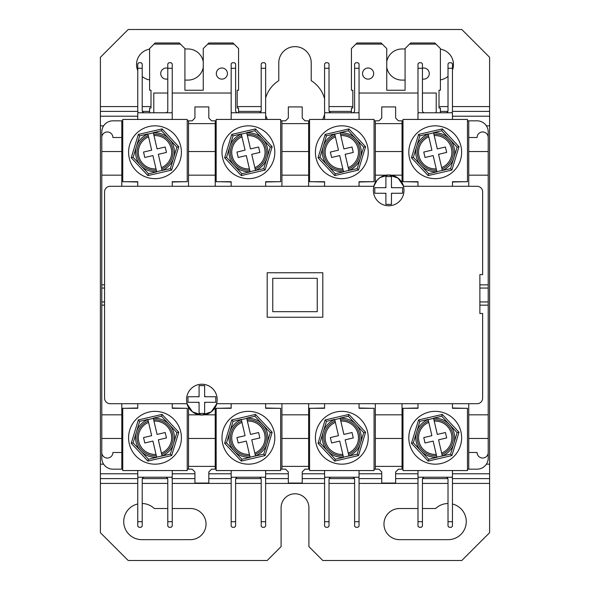 <?xml version="1.0" encoding="UTF-8"?>
<svg xmlns="http://www.w3.org/2000/svg" width="590" height="590" viewBox="0 0 590 590"><rect width="100%" height="100%" fill="white"/><g stroke="black" fill="none" stroke-linecap="round" stroke-linejoin="round"><path stroke-width="0.89" d="M216.582 403.7A15.288 15.288 0 0 0 201.869 384.238A15.288 15.288 0 0 0 187.155 403.7L110.124 403.7A5.561 5.561 0 0 1 104.57 398.139L104.57 191.861A5.561 5.561 0 0 1 110.124 186.3L373.979 186.3A15.288 15.288 0 0 0 388.685 205.763A15.288 15.288 0 0 0 403.398 186.3L477.096 186.3A5.561 5.561 0 0 1 482.65 191.861L482.65 274.564L479.876 274.564L479.876 313.489L482.65 313.489L482.65 398.139A5.561 5.561 0 0 1 477.096 403.7L216.582 403.7M125.692 408.287L137.758 408.007M172.236 408.007L184.913 408.287M187.244 469.168L188.527 469.168L188.527 466.388L215.21 466.388L215.21 469.168L216.161 469.168M104.57 305.148L101.79 305.148L101.79 458.047A11.122 11.122 0 0 0 112.904 469.168L122.75 469.168M218.824 408.287L231.169 408.007M265.64 408.007L278.045 408.287M280.656 469.168L281.931 469.168L281.931 466.388L308.622 466.388L308.622 469.168L309.566 469.168M312.235 408.287L324.581 408.007M359.052 408.007L371.449 408.287M374.067 469.168L375.343 469.168L375.343 403.7M405.647 408.287L417.993 408.007M452.464 408.007L464.861 408.287M467.472 469.168L477.096 469.168A11.122 11.122 0 0 0 488.21 458.047L488.21 301.947L479.876 301.947M402.033 403.7L402.033 469.168L402.977 469.168M121.806 120.832L112.904 120.832A11.122 11.122 0 0 0 101.79 131.953L101.79 151.549L121.806 151.549L121.806 120.832L122.75 120.832M215.21 186.3L215.21 151.549L188.527 151.549L188.527 120.832L187.244 120.832M188.527 120.832L192.141 120.832L194.921 118.052L194.921 106.93L208.816 106.93L208.816 118.052L211.596 120.832L215.21 120.832L215.21 123.612L188.527 123.612M216.161 120.832L215.21 120.832M308.622 186.3L308.622 151.549L281.931 151.549L281.931 120.832L280.656 120.832M281.931 120.832L285.545 120.832L288.326 118.052L288.326 106.93L302.228 106.93L302.228 118.052L305.008 120.832L308.622 120.832L308.622 123.612L281.931 123.612M309.566 120.832L308.622 120.832M402.033 182.576L402.033 151.549L375.343 151.549L375.343 120.832L374.067 120.832M375.343 120.832L378.957 120.832L381.737 118.052L381.737 106.93L395.639 106.93L395.639 118.052L398.42 120.832L402.033 120.832L402.033 123.612L375.343 123.612M402.977 120.832L402.033 120.832M479.876 288.053L488.21 288.053L488.21 131.953A11.122 11.122 0 0 0 477.096 120.832L467.472 120.832M402.033 469.168L398.42 469.168L395.639 471.948L395.639 483.07L381.737 483.07L381.737 471.948L378.957 469.168L375.343 469.168M308.622 469.168L305.008 469.168L302.228 471.948L302.228 483.07L288.326 483.07L288.326 471.948L285.545 469.168L281.931 469.168M215.21 469.168L211.596 469.168L208.816 471.948L208.816 483.07L194.921 483.07L194.921 471.948L192.141 469.168L188.527 469.168M375.343 182.576L375.343 175.178L386.111 175.178M402.033 175.178L391.273 175.178M215.21 407.425L215.21 414.822L204.45 414.822M188.527 407.425L188.527 414.822L199.287 414.822M267.196 272.757L267.196 317.243L322.804 317.243L322.804 272.757L267.196 272.757M402.033 151.549L402.033 123.612M308.622 151.549L308.622 123.612M308.622 175.178L281.931 175.178L281.931 186.3M215.21 151.549L215.21 123.612M215.21 175.178L188.527 175.178L188.527 186.3M101.79 137.507A5.561 5.561 0 0 1 107.351 131.953A5.561 5.561 0 0 1 112.904 137.507L121.806 137.507M121.806 186.3L121.806 175.178L101.79 175.178L101.79 284.852L104.57 284.852M101.79 305.148L101.79 284.852M101.79 175.178L101.79 151.549M488.21 137.507A5.561 5.561 0 0 0 482.65 131.953A5.561 5.561 0 0 0 477.096 137.507L468.755 137.507L468.755 175.178L488.21 175.178M488.21 151.549L468.755 151.549M468.755 186.3L468.755 175.178M479.876 284.852L488.21 284.852M121.806 175.178L121.806 151.549M188.527 151.549L188.527 175.178M281.931 151.549L281.931 175.178M375.343 151.549L375.343 175.178M468.755 120.832L468.755 137.507M101.79 452.493A5.561 5.561 0 0 0 107.351 458.047A5.561 5.561 0 0 0 112.904 452.493L121.806 452.493L121.806 438.451L101.79 438.451M215.21 414.822L215.21 438.451L188.527 438.451L188.527 466.388M215.21 438.451L215.21 466.388M308.622 403.7L308.622 438.451L281.931 438.451L281.931 466.388M308.622 438.451L308.622 466.388M488.21 438.451L468.755 438.451L468.755 452.493L477.096 452.493A5.561 5.561 0 0 0 482.65 458.047A5.561 5.561 0 0 0 488.21 452.493M402.033 438.451L375.343 438.451M121.806 403.7L121.806 414.822L101.79 414.822M308.622 414.822L281.931 414.822L281.931 403.7M488.21 414.822L468.755 414.822L468.755 403.7M488.21 305.148L479.876 305.148M104.57 288.053L101.79 288.053M104.57 301.947L101.79 301.947M488.21 288.053L488.21 301.947M402.033 414.822L375.343 414.822M468.755 452.493L468.755 469.168M468.755 438.451L468.755 414.822M281.931 438.451L281.931 414.822M121.806 469.168L121.806 452.493M121.806 414.822L121.806 438.451M188.527 438.451L188.527 414.822M272.757 278.318L272.757 311.682L317.243 311.682L317.243 278.318L272.757 278.318M125.692 181.713L137.758 181.993M172.236 181.993L184.913 181.713M218.824 181.713L231.169 181.993M265.64 181.993L278.045 181.713M312.235 181.713L324.581 181.993M359.052 181.993L371.449 181.713M405.647 181.713L417.993 181.993M452.464 181.993L464.861 181.713M265.64 98.014A30.584 30.584 0 0 1 278.782 80.653L278.782 62.857A16.218 16.218 0 0 1 295 46.64A16.218 16.218 0 0 1 311.218 62.857L311.218 80.653A30.584 30.584 0 0 1 324.581 98.818M265.64 115.139L265.64 116.215M103.611 125.847L100.396 125.847L100.396 111.392L137.817 111.392M324.581 116.215L324.021 116.215L324.581 114.335M452.405 111.392L489.604 111.392L489.604 125.847L486.389 125.847M100.396 125.847L100.396 464.153L103.611 464.153M486.389 464.153L489.604 464.153L489.604 125.847M267.255 119.438L265.979 116.215M324.021 116.215L322.745 119.438M489.604 111.392L489.604 106.576L452.464 106.576M137.758 106.576L100.396 106.576L100.396 111.392M149.602 49.162A15.569 15.569 0 0 0 137.758 70.579M142.212 76.545A15.569 15.569 0 0 0 149.602 79.893M203.255 61.596A15.569 15.569 0 0 0 187.967 48.963L184.913 48.963M184.913 80.1L187.967 80.1A15.569 15.569 0 0 0 203.255 67.459M440.398 79.893A15.569 15.569 0 0 0 448.017 76.361M452.464 70.018A15.569 15.569 0 0 0 440.398 49.162M386.745 67.459A15.569 15.569 0 0 0 402.033 80.1L405.087 80.1M405.087 48.963L402.033 48.963A15.569 15.569 0 0 0 386.745 61.596M100.396 106.576L100.396 57.304L128.2 29.5L461.8 29.5L489.604 57.304L489.604 106.576M452.464 483.424L489.604 483.424L489.604 532.696L461.8 560.5L322.804 560.5L308.902 546.598L308.902 507.68A13.902 13.902 0 0 0 295 493.778A13.902 13.902 0 0 0 281.098 507.68L281.098 546.598L267.196 560.5L128.2 560.5L100.396 532.696L100.396 483.424L137.758 483.424M489.604 464.153L489.604 478.608L452.405 478.608M137.817 478.608L100.396 478.608L100.396 464.153M100.396 478.608L100.396 483.424M489.604 483.424L489.604 478.608M137.758 503.971A18.069 18.069 0 0 0 141.821 539.651L190.467 539.651A15.569 15.569 0 0 0 206.035 524.082A15.569 15.569 0 0 0 190.467 508.514L172.236 508.514M167.789 508.514L154.3 508.514A18.069 18.069 0 0 0 142.212 503.513M417.993 508.514L399.533 508.514A15.569 15.569 0 0 0 383.965 524.082A15.569 15.569 0 0 0 399.533 539.651L448.179 539.651A18.069 18.069 0 0 0 452.464 504.022M448.017 503.513A18.069 18.069 0 0 0 435.7 508.514L422.44 508.514M204.649 396.06L204.649 385.631L199.088 385.631L199.088 396.06A4.447 4.447 0 0 0 198.395 396.753L187.967 396.753L187.967 402.306L199.088 402.306L199.088 413.428L204.649 413.428L204.649 403A4.447 4.447 0 0 0 205.342 402.306L215.77 402.306L215.77 396.753L205.342 396.753A4.447 4.447 0 0 0 204.649 396.06L204.649 396.753L205.342 396.753M204.649 403L204.649 402.306L205.342 402.306M199.088 396.06L199.088 396.753L198.395 396.753M385.218 187.694L374.79 187.694L374.79 193.247L385.218 193.247A4.447 4.447 0 0 0 385.904 193.94L385.904 204.369L391.465 204.369L391.465 193.247L402.587 193.247L402.587 187.694L392.158 187.694A4.447 4.447 0 0 0 391.465 187.001L391.465 176.572L385.904 176.572L385.904 187.001A4.447 4.447 0 0 0 385.218 187.694L385.904 187.694L385.904 187.001M392.158 187.694L391.465 187.694L391.465 187.001M385.218 193.247L385.904 193.247L385.904 193.94M221.884 68.012A5.561 5.561 0 0 0 216.323 73.573A5.561 5.561 0 0 0 221.884 79.126A5.561 5.561 0 0 0 227.445 73.573A5.561 5.561 0 0 0 221.884 68.012M167.789 68.219A5.561 5.561 0 0 0 160.723 73.573A5.561 5.561 0 0 0 167.789 78.92M234.119 44.102L207.709 44.102L208.816 42.989L233.006 42.989L238.567 48.55L238.567 90.248L237.173 90.248L237.173 108.044L238.567 108.044L238.567 112.771M149.602 112.771L149.602 108.044L150.996 108.044L150.996 90.248L149.602 90.248L149.602 48.55L155.163 42.989L179.353 42.989L180.459 44.102L154.049 44.102M207.709 44.102L203.255 48.55L203.255 90.248L184.913 90.248L184.913 48.55L180.459 44.102M153.776 112.771L153.776 93.028L167.789 93.028M172.236 93.028L231.169 93.028M422.44 78.979A5.561 5.561 0 0 0 429.277 73.573A5.561 5.561 0 0 0 422.44 68.16M368.116 68.012A5.561 5.561 0 0 0 362.555 73.573A5.561 5.561 0 0 0 368.116 79.126A5.561 5.561 0 0 0 373.677 73.573A5.561 5.561 0 0 0 368.116 68.012M435.951 44.102L409.541 44.102L410.647 42.989L434.837 42.989L440.398 48.55L440.398 90.248L439.004 90.248L439.004 108.044L440.398 108.044L440.398 112.771M351.433 112.771L351.433 108.044L352.827 108.044L352.827 90.248L351.433 90.248L351.433 48.55L356.994 42.989L381.184 42.989L382.291 44.102L355.881 44.102M409.541 44.102L405.087 48.55L405.087 90.248L386.745 90.248L386.745 48.55L382.291 44.102M422.44 93.028L436.224 93.028L436.224 112.771M359.052 93.028L417.993 93.028M417.993 186.3L417.993 181.713L402.977 181.713L402.977 119.438L417.993 119.438L417.993 112.771L452.464 112.771L452.464 119.438L467.472 119.438L467.472 181.713L452.464 181.713L452.464 186.3M445.789 112.771A2.227 2.227 0 0 0 448.017 110.544L448.017 63.838L449.123 62.724L451.35 62.724L452.464 63.838L452.464 68.285L448.017 68.285M452.08 112.771A6.674 6.674 0 0 0 452.464 110.544L452.464 68.285M422.44 68.285L417.993 68.285L417.993 63.838L419.099 62.724L421.326 62.724L422.44 63.838L422.44 110.544A2.227 2.227 0 0 0 424.66 112.771M417.993 68.285L417.993 110.544A6.674 6.674 0 0 0 418.369 112.771M324.581 186.3L324.581 181.713L309.566 181.713L309.566 119.438L324.581 119.438L324.581 112.771L359.052 112.771L359.052 119.438L374.067 119.438L374.067 181.713L359.052 181.713L359.052 186.3M352.378 112.771A2.227 2.227 0 0 0 354.605 110.544L354.605 63.838L355.718 62.724L357.938 62.724L359.052 63.838L359.052 68.285L354.605 68.285M358.668 112.771A6.674 6.674 0 0 0 359.052 110.544L359.052 68.285M329.028 68.285L324.581 68.285L324.581 63.838L325.695 62.724L327.915 62.724L329.028 63.838L329.028 110.544A2.227 2.227 0 0 0 331.248 112.771M324.581 68.285L324.581 110.544A6.674 6.674 0 0 0 324.965 112.771M441.209 177.966A26.41 26.41 0 0 0 460.952 146.261A26.41 26.41 0 0 0 429.24 126.518A26.41 26.41 0 0 0 409.504 158.231A26.41 26.41 0 0 0 441.209 177.966M421.017 165.539A19.463 19.463 0 0 1 428.156 134.114L433.569 132.853A19.463 19.463 0 0 1 453.843 157.906L450.576 168.652L436.88 171.631A19.463 19.463 0 0 1 421.017 165.539L428.694 173.748L436.925 171.83L428.694 173.748L428.134 175.584L411.466 157.773L413.339 157.338L421.017 165.539L413.339 157.338L419.874 135.833L428.111 133.923L420.316 135.73M433.525 132.662L441.763 130.744L457.11 147.153L453.843 157.906A19.463 19.463 0 0 1 442.294 170.377L442.345 170.569M433.569 132.853L433.901 134.277A18.017 18.017 0 0 1 441.969 168.954L442.294 170.377M441.659 167.634A16.682 16.682 0 0 0 434.211 135.597L437.301 148.909L445.428 147.021L446.689 152.434L438.562 154.322L441.969 168.954M433.901 134.277L434.211 135.597M411.466 157.773L418.561 134.431L442.323 128.9L458.991 146.718L457.11 147.153L449.433 138.952M428.156 134.114L431.887 150.17L423.768 152.058L425.021 157.471L433.149 155.583L436.88 171.631M436.548 170.208A18.017 18.017 0 0 1 428.488 135.538M428.79 136.858A16.682 16.682 0 0 0 436.246 168.895M450.576 168.652L451.896 170.06L428.134 175.584M418.561 134.431L419.874 135.833M442.323 128.9L441.763 130.744M231.169 186.3L231.169 181.713L216.161 181.713L216.161 119.438L231.169 119.438L231.169 112.771L265.64 112.771L265.64 119.438L280.656 119.438L280.656 181.713L265.64 181.713L265.64 186.3M258.973 112.771A2.227 2.227 0 0 0 261.193 110.544L261.193 63.838L262.307 62.724L264.534 62.724L265.64 63.838L265.64 68.285L261.193 68.285M265.264 112.771A6.674 6.674 0 0 0 265.64 110.544L265.64 68.285M235.617 68.285L231.169 68.285L231.169 63.838L232.283 62.724L234.503 62.724L235.617 63.838L235.617 110.544A2.227 2.227 0 0 0 237.844 112.771M231.169 68.285L231.169 110.544A6.674 6.674 0 0 0 231.553 112.771M137.758 186.3L137.758 181.713L122.75 181.713L122.75 119.438L137.758 119.438L137.758 112.771L172.236 112.771L172.236 119.438L187.244 119.438L187.244 181.713L172.236 181.713L172.236 186.3M165.561 112.771A2.227 2.227 0 0 0 167.789 110.544L167.789 63.838L168.895 62.724L171.122 62.724L172.236 63.838L172.236 68.285L167.789 68.285M171.852 112.771A6.674 6.674 0 0 0 172.236 110.544L172.236 68.285M142.212 68.285L137.758 68.285L137.758 63.838L138.871 62.724L141.099 62.724L142.212 63.838L142.212 110.544A2.227 2.227 0 0 0 144.432 112.771M137.758 68.285L137.758 110.544A6.674 6.674 0 0 0 138.141 112.771M347.798 177.966A26.41 26.41 0 0 0 367.541 146.261A26.41 26.41 0 0 0 335.835 126.518A26.41 26.41 0 0 0 316.093 158.231A26.41 26.41 0 0 0 347.798 177.966M327.605 165.539A19.463 19.463 0 0 1 334.744 134.114L340.157 132.853A19.463 19.463 0 0 1 360.438 157.906L357.171 168.652L343.469 171.631A19.463 19.463 0 0 1 327.605 165.539L335.282 173.748L343.52 171.83L335.282 173.748L334.722 175.584L318.054 157.773L319.928 157.338L327.605 165.539L319.928 157.338L326.462 135.833L334.7 133.923L326.912 135.73M340.113 132.662L348.351 130.744L363.706 147.153L360.438 157.906A19.463 19.463 0 0 1 348.889 170.377L348.933 170.569M340.157 132.853L340.489 134.277A18.017 18.017 0 0 1 348.557 168.954L348.889 170.377M348.248 167.634A16.682 16.682 0 0 0 340.799 135.597L343.896 148.909L352.016 147.021L353.277 152.434L345.15 154.322L348.557 168.954M340.489 134.277L340.799 135.597M318.054 157.773L325.149 134.431L348.911 128.9L365.579 146.718L363.706 147.153L356.028 138.952M334.744 134.114L338.476 150.17L330.356 152.058L331.617 157.471L339.737 155.583L343.469 171.631M343.144 170.208A18.017 18.017 0 0 1 335.076 135.538M335.386 136.858A16.682 16.682 0 0 0 342.834 168.895M357.171 168.652L358.484 170.06L334.722 175.584M325.149 134.431L326.462 135.833M348.911 128.9L348.351 130.744M254.393 177.966A26.41 26.41 0 0 0 274.129 146.261A26.41 26.41 0 0 0 242.424 126.518A26.41 26.41 0 0 0 222.681 158.231A26.41 26.41 0 0 0 254.393 177.966M263.76 168.652L250.064 171.631A19.463 19.463 0 0 1 241.332 134.114L246.753 132.853A19.463 19.463 0 0 1 267.027 157.906L263.76 168.652L265.072 170.06L241.31 175.584L241.87 173.748L250.108 171.83L241.87 173.748L226.523 157.338L233.057 135.833L241.288 133.923L233.5 135.73M246.709 132.662L254.939 130.744L270.294 147.153L267.027 157.906A19.463 19.463 0 0 1 255.477 170.377L255.522 170.569M246.753 132.853L247.085 134.277A18.017 18.017 0 0 1 255.145 168.954L255.477 170.377M254.843 167.634A16.682 16.682 0 0 0 247.387 135.597L250.484 148.909L258.604 147.021L259.866 152.434L251.746 154.322L255.145 168.954M247.085 134.277L247.387 135.597M241.31 175.584L224.643 157.773L231.737 134.431L255.5 128.9L272.167 146.718L270.294 147.153L262.616 138.952M241.332 134.114L245.071 150.17L236.944 152.058L238.205 157.471L246.325 155.583L250.064 171.631M249.732 170.208A18.017 18.017 0 0 1 241.664 135.538M241.974 136.858A16.682 16.682 0 0 0 249.423 168.895M224.643 157.773L226.523 157.338M231.737 134.431L233.057 135.833M255.5 128.9L254.939 130.744M160.982 177.966A26.41 26.41 0 0 0 180.717 146.261A26.41 26.41 0 0 0 149.012 126.518A26.41 26.41 0 0 0 129.276 158.231A26.41 26.41 0 0 0 160.982 177.966M140.789 165.539A19.463 19.463 0 0 1 147.928 134.114L153.341 132.853A19.463 19.463 0 0 1 173.615 157.906L170.348 168.652L156.652 171.631A19.463 19.463 0 0 1 140.789 165.539L148.466 173.748L156.697 171.83L148.466 173.748L147.906 175.584L131.238 157.773L133.111 157.338L140.789 165.539L133.111 157.338L139.646 135.833L147.884 133.923L140.088 135.73M153.297 132.662L161.535 130.744L176.882 147.153L173.615 157.906A19.463 19.463 0 0 1 162.066 170.377L162.117 170.569M153.341 132.853L153.673 134.277A18.017 18.017 0 0 1 161.734 168.954L162.066 170.377M161.431 167.634A16.682 16.682 0 0 0 153.975 135.597L157.073 148.909L165.2 147.021L166.461 152.434L158.334 154.322L161.734 168.954M153.673 134.277L153.975 135.597M147.928 134.114L151.66 150.17L143.54 152.058L144.793 157.471L152.921 155.583L156.652 171.631M156.321 170.208A18.017 18.017 0 0 1 148.26 135.538M148.562 136.858A16.682 16.682 0 0 0 156.018 168.895M170.348 168.652L171.668 170.06L147.906 175.584M131.238 157.773L138.326 134.431L139.646 135.833M176.882 147.153L178.763 146.718L171.668 170.06M138.326 134.431L162.088 128.9L161.535 130.744M172.236 403.7L172.236 408.287L187.244 408.287L187.244 470.562L172.236 470.562L172.236 477.229L137.758 477.229L137.758 470.562L122.75 470.562L122.75 408.287L137.758 408.287L137.758 403.7M144.432 477.229A2.227 2.227 0 0 0 142.212 479.456L142.212 526.162L141.099 527.276L138.871 527.276L137.758 526.162L137.758 521.715L142.212 521.715M138.141 477.229A6.674 6.674 0 0 0 137.758 479.456L137.758 521.715M167.789 521.715L172.236 521.715L172.236 526.162L171.122 527.276L168.895 527.276L167.789 526.162L167.789 479.456A2.227 2.227 0 0 0 165.561 477.229M172.236 521.715L172.236 479.456A6.674 6.674 0 0 0 171.852 477.229M265.64 403.7L265.64 408.287L280.656 408.287L280.656 470.562L265.64 470.562L265.64 477.229L231.169 477.229L231.169 470.562L216.161 470.562L216.161 408.287L231.169 408.287L231.169 403.7M237.844 477.229A2.227 2.227 0 0 0 235.617 479.456L235.617 526.162L234.503 527.276L232.283 527.276L231.169 526.162L231.169 521.715L235.617 521.715M231.553 477.229A6.674 6.674 0 0 0 231.169 479.456L231.169 521.715M261.193 521.715L265.64 521.715L265.64 526.162L264.534 527.276L262.307 527.276L261.193 526.162L261.193 479.456A2.227 2.227 0 0 0 258.973 477.229M265.64 521.715L265.64 479.456A6.674 6.674 0 0 0 265.264 477.229M359.052 403.7L359.052 408.287L374.067 408.287L374.067 470.562L359.052 470.562L359.052 477.229L324.581 477.229L324.581 470.562L309.566 470.562L309.566 408.287L324.581 408.287L324.581 403.7M331.248 477.229A2.227 2.227 0 0 0 329.028 479.456L329.028 526.162L327.915 527.276L325.695 527.276L324.581 526.162L324.581 521.715L329.028 521.715M324.965 477.229A6.674 6.674 0 0 0 324.581 479.456L324.581 521.715M354.605 521.715L359.052 521.715L359.052 526.162L357.938 527.276L355.718 527.276L354.605 526.162L354.605 479.456A2.227 2.227 0 0 0 352.378 477.229M359.052 521.715L359.052 479.456A6.674 6.674 0 0 0 358.668 477.229M452.464 403.7L452.464 408.287L467.472 408.287L467.472 470.562L452.464 470.562L452.464 477.229L417.993 477.229L417.993 470.562L402.977 470.562L402.977 408.287L417.993 408.287L417.993 403.7M424.66 477.229A2.227 2.227 0 0 0 422.44 479.456L422.44 526.162L421.326 527.276L419.099 527.276L417.993 526.162L417.993 521.715L422.44 521.715M418.369 477.229A6.674 6.674 0 0 0 417.993 479.456L417.993 521.715M448.017 521.715L452.464 521.715L452.464 526.162L451.35 527.276L449.123 527.276L448.017 526.162L448.017 479.456A2.227 2.227 0 0 0 445.789 477.229M452.464 521.715L452.464 479.456A6.674 6.674 0 0 0 452.08 477.229M160.982 463.482A26.41 26.41 0 0 0 180.717 431.769A26.41 26.41 0 0 0 149.012 412.034A26.41 26.41 0 0 0 129.276 443.739A26.41 26.41 0 0 0 160.982 463.482M140.789 451.048A19.463 19.463 0 0 1 147.928 419.623L153.341 418.369A19.463 19.463 0 0 1 173.615 443.415L170.348 454.167L156.652 457.147A19.463 19.463 0 0 1 140.789 451.048L148.466 459.256L156.697 457.339L148.466 459.256L147.906 461.1L131.238 443.282L133.111 442.847L140.789 451.048L133.111 442.847L139.646 421.349L147.884 419.431L140.088 421.245M153.297 418.17L161.535 416.252L176.882 432.662L173.615 443.415A19.463 19.463 0 0 1 162.066 455.886L162.117 456.077M153.341 418.369L153.673 419.792A18.017 18.017 0 0 1 161.734 454.462L162.066 455.886M161.431 453.142A16.682 16.682 0 0 0 153.975 421.105L157.073 434.417L165.2 432.529L166.461 437.942L158.334 439.83L161.734 454.462M153.673 419.792L153.975 421.105M147.928 419.623L151.66 435.678L143.54 437.566L144.793 442.979L152.921 441.091L156.652 457.147M156.321 455.723A18.017 18.017 0 0 1 148.26 421.046M148.562 422.366A16.682 16.682 0 0 0 156.018 454.403M170.348 454.167L171.668 455.569L147.906 461.1M131.238 443.282L138.326 419.94L139.646 421.349M176.882 432.662L178.763 432.227L171.668 455.569M138.326 419.94L162.088 414.416L161.535 416.252M254.393 463.482A26.41 26.41 0 0 0 274.129 431.769A26.41 26.41 0 0 0 242.424 412.034A26.41 26.41 0 0 0 222.681 443.739A26.41 26.41 0 0 0 254.393 463.482M263.76 454.167L250.064 457.147A19.463 19.463 0 0 1 241.332 419.623L246.753 418.369A19.463 19.463 0 0 1 267.027 443.415L263.76 454.167L265.072 455.569L241.31 461.1L241.87 459.256L250.108 457.339L241.87 459.256L226.523 442.847L233.057 421.349L241.288 419.431L233.5 421.245M246.709 418.17L254.939 416.252L270.294 432.662L267.027 443.415A19.463 19.463 0 0 1 255.477 455.886L255.522 456.077M246.753 418.369L247.085 419.792A18.017 18.017 0 0 1 255.145 454.462L255.477 455.886M254.843 453.142A16.682 16.682 0 0 0 247.387 421.105L250.484 434.417L258.604 432.529L259.866 437.942L251.746 439.83L255.145 454.462M247.085 419.792L247.387 421.105M241.332 419.623L245.071 435.678L236.944 437.566L238.205 442.979L246.325 441.091L250.064 457.147M249.732 455.723A18.017 18.017 0 0 1 241.664 421.046M241.974 422.366A16.682 16.682 0 0 0 249.423 454.403M241.31 461.1L224.643 443.282L226.523 442.847M224.643 443.282L231.737 419.94L233.057 421.349M270.294 432.662L272.167 432.227L265.072 455.569M231.737 419.94L255.5 414.416L254.939 416.252M347.798 463.482A26.41 26.41 0 0 0 367.541 431.769A26.41 26.41 0 0 0 335.835 412.034A26.41 26.41 0 0 0 316.093 443.739A26.41 26.41 0 0 0 347.798 463.482M327.605 451.048A19.463 19.463 0 0 1 334.744 419.623L340.157 418.369A19.463 19.463 0 0 1 360.438 443.415L357.171 454.167L343.469 457.147A19.463 19.463 0 0 1 327.605 451.048L335.282 459.256L343.52 457.339L335.282 459.256L334.722 461.1L318.054 443.282L319.928 442.847L327.605 451.048L319.928 442.847L326.462 421.349L334.7 419.431L326.912 421.245M340.113 418.17L348.351 416.252L363.706 432.662L360.438 443.415A19.463 19.463 0 0 1 348.889 455.886L348.933 456.077M340.157 418.369L340.489 419.792A18.017 18.017 0 0 1 348.557 454.462L348.889 455.886M348.248 453.142A16.682 16.682 0 0 0 340.799 421.105L343.896 434.417L352.016 432.529L353.277 437.942L345.15 439.83L348.557 454.462M340.489 419.792L340.799 421.105M334.744 419.623L338.476 435.678L330.356 437.566L331.617 442.979L339.737 441.091L343.469 457.147M343.144 455.723A18.017 18.017 0 0 1 335.076 421.046M335.386 422.366A16.682 16.682 0 0 0 342.834 454.403M357.171 454.167L358.484 455.569L334.722 461.1M318.054 443.282L325.149 419.94L326.462 421.349M363.706 432.662L365.579 432.227L358.484 455.569M325.149 419.94L348.911 414.416L348.351 416.252M441.209 463.482A26.41 26.41 0 0 0 460.952 431.769A26.41 26.41 0 0 0 429.24 412.034A26.41 26.41 0 0 0 409.504 443.739A26.41 26.41 0 0 0 441.209 463.482M421.017 451.048A19.463 19.463 0 0 1 428.156 419.623L433.569 418.369A19.463 19.463 0 0 1 453.843 443.415L450.576 454.167L436.88 457.147A19.463 19.463 0 0 1 421.017 451.048L428.694 459.256L436.925 457.339L428.694 459.256L428.134 461.1L411.466 443.282L413.339 442.847L421.017 451.048L413.339 442.847L419.874 421.349L428.111 419.431L420.316 421.245M433.525 418.17L441.763 416.252L457.11 432.662L453.843 443.415A19.463 19.463 0 0 1 442.294 455.886L442.345 456.077M433.569 418.369L433.901 419.792A18.017 18.017 0 0 1 441.969 454.462L442.294 455.886M441.659 453.142A16.682 16.682 0 0 0 434.211 421.105L437.301 434.417L445.428 432.529L446.689 437.942L438.562 439.83L441.969 454.462M433.901 419.792L434.211 421.105M428.156 419.623L431.887 435.678L423.768 437.566L425.021 442.979L433.149 441.091L436.88 457.147M436.548 455.723A18.017 18.017 0 0 1 428.488 421.046M428.79 422.366A16.682 16.682 0 0 0 436.246 454.403M450.576 454.167L451.896 455.569L428.134 461.1M411.466 443.282L418.561 419.94L419.874 421.349M457.11 432.662L458.991 432.227L451.896 455.569M418.561 419.94L442.323 414.416L441.763 416.252M375.343 466.388L402.033 466.388M142.374 111.392L149.602 111.392M238.567 111.392L261.023 111.392M137.758 116.215L100.396 116.215M489.604 116.215L452.464 116.215M329.198 111.392L351.433 111.392M440.398 111.392L447.847 111.392M448.017 106.576L439.004 106.576M352.827 106.576L329.028 106.576M261.193 106.576L237.173 106.576M150.996 106.576L142.212 106.576M447.847 478.608L422.602 478.608M418.045 478.608L395.639 478.608M381.737 478.608L359 478.608M354.435 478.608L329.198 478.608M324.633 478.608L302.228 478.608M288.326 478.608L265.589 478.608M261.023 478.608L235.786 478.608M231.221 478.608L208.816 478.608M194.921 478.608L172.177 478.608M167.619 478.608L142.374 478.608M489.604 473.785L452.464 473.785M417.993 473.785L395.639 473.785M381.737 473.785L359.052 473.785M324.581 473.785L302.228 473.785M288.326 473.785L265.64 473.785M231.169 473.785L208.816 473.785M194.921 473.785L172.236 473.785M137.758 473.785L100.396 473.785M142.212 483.424L167.789 483.424M172.236 483.424L231.169 483.424M235.617 483.424L261.193 483.424M265.64 483.424L324.581 483.424M329.028 483.424L354.605 483.424M359.052 483.424L417.993 483.424M422.44 483.424L448.017 483.424M198.395 402.306A4.447 4.447 0 0 0 199.088 403M186.941 403.7A15.502 15.502 0 0 0 216.796 403.7L211.242 411.879L201.869 415.036L192.495 411.879L186.934 403.7M388.685 174.972A15.502 15.502 0 0 0 373.758 186.3L377.217 180.031L380.174 177.509L388.685 174.965A15.502 15.502 0 0 1 403.619 186.3L398.066 178.121L388.685 174.965M391.465 193.94A4.447 4.447 0 0 0 392.158 193.247M452.464 119.438L417.993 119.438M359.052 119.438L324.581 119.438M458.991 146.718L451.896 170.06M265.64 119.438L231.169 119.438M172.236 119.438L137.758 119.438M365.579 146.718L358.484 170.06M272.167 146.718L265.072 170.06M162.088 128.9L178.763 146.718M137.758 470.562L172.236 470.562M231.169 470.562L265.64 470.562M324.581 470.562L359.052 470.562M417.993 470.562L452.464 470.562M162.088 414.416L178.763 432.227M255.5 414.416L272.167 432.227M348.911 414.416L365.579 432.227M442.323 414.416L458.991 432.227"/></g></svg>
